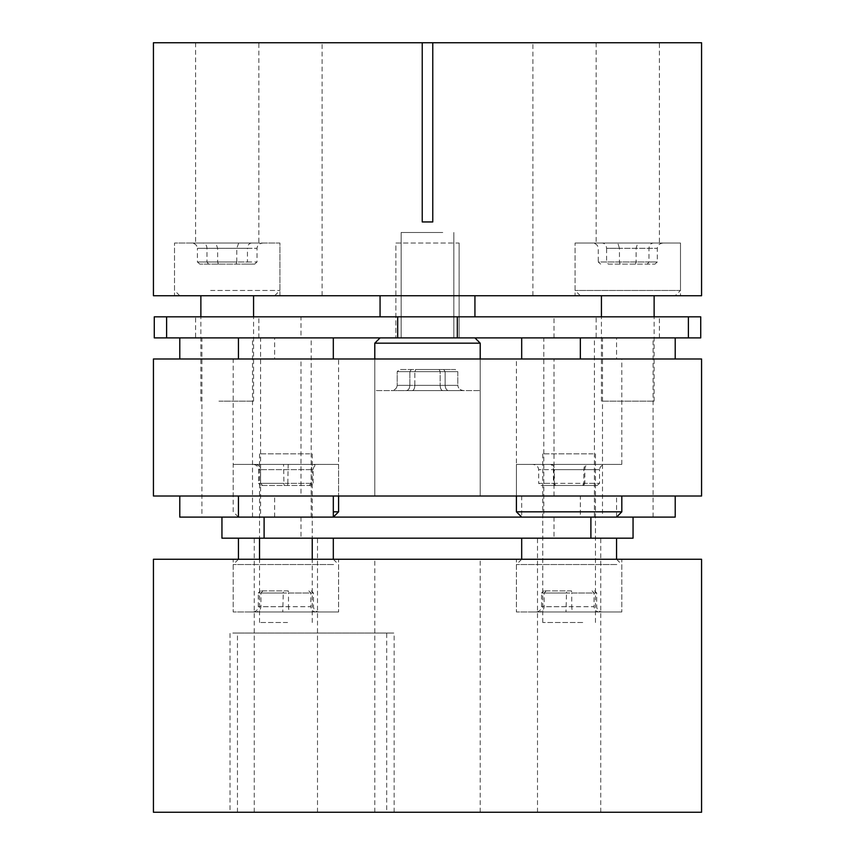 <?xml version="1.0" encoding="UTF-8"?>
<svg xmlns="http://www.w3.org/2000/svg" width="855" height="855" viewBox="0 0 855 855"><rect width="100%" height="100%" fill="white"/><g stroke="black" fill="none" stroke-linecap="round" stroke-linejoin="round"><path stroke-width="0.64" stroke-dasharray="4.28 3.21" d="M616.551 337.896L521.689 337.896L616.551 337.896L616.551 358.982L521.689 358.982L616.551 358.982M675.215 337.896L580.342 337.896L675.215 337.896M675.215 358.982L580.342 358.982L675.215 358.982M333.311 358.982L238.449 358.982L333.311 358.982M274.658 337.896L179.785 337.896L274.658 337.896L274.658 358.982L179.785 358.982L274.658 358.982M521.689 517.104L616.551 517.104L521.689 517.104L616.551 517.104L521.689 517.104L521.689 496.018L616.551 496.018L521.689 496.018M616.551 517.104L616.551 496.018M179.785 517.104L633.053 517.104L580.342 517.104L580.342 496.018L675.215 496.018L580.342 496.018M333.311 517.104L238.449 517.104L333.311 517.104M333.311 496.018L238.449 496.018L333.311 496.018M274.658 517.104L274.658 496.018L179.785 496.018L274.658 496.018M201.919 517.104L252.514 517.104L201.919 517.104L201.919 337.896L252.514 337.896L201.919 337.896M252.514 517.104L252.514 337.896M260.583 517.104L311.177 517.104L260.583 517.104L260.583 337.896L311.177 337.896L260.583 337.896M311.177 517.104L311.177 337.896M602.486 517.104L653.081 517.104L602.486 517.104L602.486 337.896L653.081 337.896L602.486 337.896M653.081 517.104L653.081 337.896M543.823 517.104L594.417 517.104L543.823 517.104L543.823 337.896L594.417 337.896L543.823 337.896M594.417 517.104L594.417 337.896M374.789 358.982L374.789 496.018L480.211 496.018L374.789 496.018L480.211 496.018L374.789 496.018L374.789 358.982L480.211 358.982L374.789 358.982L480.211 358.982L374.789 358.982L374.789 390.607L480.211 390.607L374.789 390.607L480.211 390.607L374.789 390.607L374.789 343.176L480.211 343.176L374.789 343.176L480.211 343.176L480.211 496.018L480.211 358.982M233.18 496.018L338.591 496.018L233.18 496.018L233.18 358.982L338.591 358.982L233.18 358.982M338.591 464.393L233.18 464.393L338.591 464.393L338.591 496.018L338.591 358.982M516.409 464.393L621.82 464.393L516.409 464.393L516.409 496.018L621.82 496.018L516.409 496.018L516.409 358.982L621.82 358.982L516.409 358.982M621.82 464.393L621.82 358.982M301.003 496.018L553.997 496.018L301.003 496.018L301.003 358.982L553.997 358.982L301.003 358.982M553.997 496.018L553.997 358.982M153.43 496.018L701.57 496.018M153.43 358.982L701.57 358.982M580.342 517.104L675.215 517.104M238.449 337.896L333.311 337.896M546.762 517.104L600.744 517.104L546.762 517.104M546.762 611.966L600.744 611.966L546.762 611.966M263.522 517.104L317.504 517.104L263.522 517.104M263.522 611.966L317.504 611.966L263.522 611.966M263.522 538.18L317.504 538.18L263.522 538.18M546.762 538.18L600.744 538.18L546.762 538.18M338.056 538.18L553.997 538.18L338.056 538.18M338.056 517.104L553.997 517.104L338.056 517.104M319.417 538.18L238.449 538.18L319.417 538.18M319.417 559.266L238.449 559.266L319.417 559.266M602.657 538.18L521.689 538.18L602.657 538.18M602.657 559.266L521.689 559.266L602.657 559.266M248.613 559.266L338.591 559.266L248.613 559.266M248.613 611.966L338.591 611.966L248.613 611.966M531.853 559.266L621.82 559.266L531.853 559.266M531.853 611.966L621.82 611.966L531.853 611.966M464.767 559.266L374.789 559.266L464.767 559.266M701.57 812.25L153.43 812.25M153.43 559.266L701.57 559.266M237.466 812.25L237.466 633.053L230.016 633.053L230.016 812.25M591.478 812.25L537.496 812.25L591.478 812.25M308.238 812.25L254.256 812.25L308.238 812.25M394.144 812.25L394.144 633.053L386.695 633.053L386.695 812.25M237.466 633.053L394.144 633.053M386.695 633.053L230.016 633.053M633.053 538.18L221.947 538.18L221.947 517.104M400.012 337.896L474.931 337.896L400.012 337.896M442.772 232.485L401.145 232.485L442.772 232.485M442.772 337.896L401.145 337.896L442.772 337.896M412.302 390.607L463.848 390.607L412.302 390.607C413.831 390.275 414.675 388.512 414.835 385.338L457.799 385.338C458.184 388.512 460.204 390.275 463.848 390.607L448.661 390.607C446.534 390.275 445.359 388.512 445.134 385.338L457.799 385.338C458.184 388.512 460.204 390.275 463.848 390.607L442.698 390.607C441.169 390.275 440.325 388.512 440.165 385.338C440.325 388.512 441.169 390.275 442.698 390.607L406.339 390.607C408.466 390.275 409.641 388.512 409.866 385.338C409.641 388.512 408.466 390.275 406.339 390.607L391.152 390.607C394.796 390.275 396.816 388.512 397.201 385.338L445.134 385.338L445.134 371.636L445.134 385.338C445.359 388.512 446.534 390.275 448.661 390.607L391.152 390.607C394.796 390.275 396.816 388.512 397.201 385.338L414.835 385.338L414.835 371.636L414.835 385.338C414.675 388.512 413.831 390.275 412.302 390.607M409.866 371.636L409.866 385.338L397.201 385.338L397.201 371.636L399.627 369.52L455.373 369.52L399.627 369.52L415.851 369.52L414.835 371.636L397.201 371.636L397.201 385.338L409.866 385.338L409.866 371.636L411.276 369.52L399.627 369.52L397.201 371.636L409.866 371.636L411.276 369.52L439.149 369.52L440.165 371.636L440.165 385.338L409.866 385.338L440.165 385.338L440.165 371.636L439.149 369.52L455.373 369.52L457.799 371.636L457.799 385.338L440.165 385.338L457.799 385.338L457.799 371.636L397.201 371.636L457.799 371.636L414.835 371.636L415.851 369.52L443.724 369.52L445.134 371.636L443.724 369.52L455.373 369.52L457.799 371.636L409.866 371.636M242.136 295.734L179.785 295.734L242.136 295.734M210.651 290.465L279.927 290.465L210.651 290.465M218.933 401.145L253.572 401.145L218.933 401.145M218.933 295.734L253.572 295.734L218.933 295.734M210.651 243.034L279.927 243.034L210.651 243.034M251.498 243.034L191.456 243.034L251.498 243.034C249.062 243.365 247.704 245.118 247.448 248.303L197.42 248.303C197.045 245.118 195.058 243.365 191.456 243.034M245.834 264.11L199.803 264.11L254.64 264.11L245.834 264.11L247.448 262.004L257.024 262.004L236.782 262.004L236.782 248.303L238.695 243.034M236.023 264.11L236.782 262.004L206.985 262.004L206.985 248.303C206.728 245.118 205.382 243.365 202.945 243.034M199.803 264.11L197.42 262.004L197.42 248.303L257.024 248.303L247.448 248.303L247.448 262.004L217.651 262.004L217.651 248.303L215.738 243.034M254.64 264.11L257.024 262.004L257.024 248.303C257.398 245.118 259.386 243.365 262.977 243.034M218.42 264.11L217.651 262.004L197.42 262.004L206.985 262.004L208.609 264.11M526.156 559.266L616.551 559.266L526.156 559.266M616.85 564.535L516.409 564.535L616.85 564.535M592.985 453.855L542.765 453.855L592.985 453.855M592.985 559.266L542.765 559.266L592.985 559.266M616.85 611.966L516.409 611.966L616.85 611.966M572.252 611.966L536.053 611.966L602.187 611.966L572.252 611.966L571.728 606.697L594.075 606.697C594.385 609.882 596.053 611.635 599.066 611.966M571.514 590.891L543.769 590.891L571.514 590.891L571.728 592.996L541.557 592.996L541.557 606.697C541.215 609.882 539.377 611.635 536.053 611.966M543.769 590.891L541.557 592.996L566.512 592.996L565.989 611.966M592.077 590.891L594.075 592.996L594.075 606.697L541.557 606.697L571.728 606.697L571.728 592.996L596.683 592.996L596.683 606.697C597.025 609.882 598.863 611.635 602.187 611.966M546.163 590.891L544.165 592.996L544.165 606.697C543.855 609.882 542.188 611.635 539.174 611.966M594.471 590.891L596.683 592.996L566.512 592.996L566.726 590.891M242.916 559.266L333.311 559.266L242.916 559.266M333.61 564.535L233.18 564.535L333.61 564.535M309.745 453.855L259.525 453.855L309.745 453.855M309.745 559.266L259.525 559.266L309.745 559.266M333.61 611.966L233.18 611.966L333.61 611.966M289.011 611.966L252.813 611.966L318.947 611.966L289.011 611.966L288.488 606.697L310.835 606.697C311.145 609.882 312.812 611.635 315.826 611.966M288.274 590.891L260.529 590.891L288.274 590.891L288.488 592.996L258.317 592.996L258.317 606.697C257.975 609.882 256.137 611.635 252.813 611.966M260.529 590.891L258.317 592.996L283.272 592.996L282.749 611.966M308.837 590.891L310.835 592.996L310.835 606.697L258.317 606.697L288.488 606.697L288.488 592.996L313.443 592.996L313.443 606.697C313.785 609.882 315.623 611.635 318.947 611.966M262.923 590.891L260.925 592.996L260.925 606.697C260.615 609.882 258.947 611.635 255.934 611.966M311.231 590.891L313.443 592.996L283.272 592.996L283.486 590.891M459.124 243.034L459.124 337.896L395.876 337.896L459.124 337.896L395.876 337.896L459.124 337.896L459.124 243.034L395.876 243.034L395.876 337.896L395.876 243.034L459.124 243.034M195.592 337.896L258.841 337.896L195.592 337.896L195.592 316.82L258.841 316.82L195.592 316.82M258.841 337.896L258.841 316.82M596.159 337.896L659.408 337.896L596.159 337.896L596.159 316.82L659.408 316.82L596.159 316.82M659.408 337.896L659.408 316.82M301.003 337.896L553.997 337.896L301.003 337.896L301.003 316.82L553.997 316.82L301.003 316.82M553.997 337.896L553.997 316.82M154.274 337.896L700.726 337.896M154.274 316.82L700.726 316.82M380.069 316.82L474.931 316.82L380.069 316.82L474.931 316.82L380.069 316.82L380.069 295.734L474.931 295.734L380.069 295.734M474.931 316.82L474.931 295.734M274.658 295.734L279.927 290.465L279.927 243.034L174.516 243.034L279.927 243.034L279.927 295.734L174.516 295.734L279.927 295.734M179.785 295.734L174.516 290.465L174.516 243.034L174.516 295.734M675.215 295.734L580.342 295.734L675.215 295.734L680.484 290.465L575.073 290.465L680.484 290.465L680.484 243.034L575.073 243.034L680.484 243.034L575.073 243.034L680.484 243.034L680.484 295.734L575.073 295.734L680.484 295.734M580.342 295.734L575.073 290.465L575.073 243.034L575.073 295.734M532.911 42.75L432.769 42.75L532.911 42.75L532.911 295.734L322.089 295.734L532.911 295.734M322.089 42.75L422.231 42.75L322.089 42.75L322.089 295.734M659.408 42.75L596.159 42.75L659.408 42.75L659.408 243.034L596.159 243.034L659.408 243.034M596.159 42.75L596.159 243.034M258.841 42.75L195.592 42.75L258.841 42.75L258.841 243.034L195.592 243.034L258.841 243.034M195.592 42.75L195.592 243.034M701.57 295.734L153.43 295.734M701.57 42.75L153.43 42.75M432.769 42.75L432.769 221.947L422.231 221.947L422.231 42.75M621.82 511.824L516.409 511.824M582.715 622.515L542.765 622.515L582.715 622.515M582.715 517.104L542.765 517.104L582.715 517.104M605.629 464.393L532.612 464.393L605.629 464.393C601.963 464.725 599.932 466.488 599.547 469.662L554.393 469.662C554.2 466.488 553.217 464.725 551.443 464.393M597.111 485.48L541.13 485.48L597.111 485.48L599.547 483.364L553.42 483.364L553.42 469.662C553.228 466.488 552.18 464.725 550.289 464.393M554.681 485.48L553.42 483.364L538.693 483.364L538.693 469.662C538.308 466.488 536.277 464.725 532.612 464.393M555.568 485.48L554.393 483.364L554.393 469.662L538.693 469.662L599.547 469.662L599.547 483.364L584.82 483.364L584.82 469.662C585.012 466.488 586.06 464.725 587.951 464.393M582.672 485.48L583.847 483.364L583.847 469.662C584.04 466.488 585.023 464.725 586.797 464.393M583.559 485.48L584.82 483.364L538.693 483.364L541.13 485.48M338.591 511.824L333.311 511.824M287.547 622.515L259.525 622.515L287.547 622.515M287.547 517.104L259.525 517.104L287.547 517.104M318.594 464.393L253.166 464.393L318.594 464.393C315.303 464.725 313.486 466.488 313.144 469.662L260.54 469.662C260.219 466.488 258.531 464.725 255.474 464.393M310.964 485.48L260.796 485.48L310.964 485.48L313.144 483.364L283.956 483.364L283.571 464.393M284.106 485.48L283.956 483.364L258.616 483.364L258.616 469.662C258.274 466.488 256.457 464.725 253.166 464.393M262.571 485.48L260.54 483.364L260.54 469.662L258.616 469.662L313.144 469.662L313.144 483.364L287.804 483.364L288.188 464.393M309.189 485.48L311.22 483.364L311.22 469.662C311.541 466.488 313.229 464.725 316.286 464.393M287.654 485.48L287.804 483.364L258.616 483.364L260.796 485.48M602.23 401.145L654.128 401.145L602.23 401.145M602.23 295.734L654.128 295.734L602.23 295.734M602.358 243.034L663.191 243.034L602.358 243.034C604.913 243.365 606.323 245.118 606.59 248.303L619.458 248.303L617.802 243.034M608.29 264.11L654.93 264.11L608.29 264.11L606.59 262.004L657.292 262.004L657.292 248.303C657.666 245.118 659.633 243.365 663.191 243.034M654.93 264.11L657.292 262.004L648.966 262.004L648.966 248.303C649.244 245.118 650.655 243.365 653.209 243.034M620.132 264.11L619.458 262.004L619.458 248.303L657.292 248.303L606.59 248.303L606.59 262.004L598.276 262.004L598.276 248.303C597.902 245.118 595.935 243.365 592.365 243.034M635.436 264.11L636.099 262.004L636.099 248.303L637.766 243.034M600.638 264.11L598.276 262.004L648.966 262.004L647.278 264.11M590.891 517.104L590.891 538.18M264.11 517.104L264.11 538.18M166.618 337.896L166.618 316.82M397.682 337.896L397.682 316.82M457.318 337.896L457.318 316.82M688.382 337.896L688.382 316.82M600.744 812.25L600.744 538.18M317.504 812.25L317.504 538.18M553.997 517.104L553.997 538.18M333.311 559.266L338.591 564.535L338.591 611.966L338.591 559.266M616.551 559.266L621.82 564.535L621.82 611.966L621.82 559.266M480.211 812.25L480.211 559.266M254.256 812.25L254.256 538.18M537.496 812.25L537.496 538.18M374.789 812.25L374.789 559.266M521.689 559.266L516.409 564.535L516.409 611.966L516.409 559.266M238.449 559.266L233.18 564.535L233.18 611.966L233.18 559.266M301.003 517.104L301.003 538.18M453.855 232.485L453.855 337.896L453.855 232.485M401.145 232.485L401.145 337.896L401.145 232.485M200.872 401.145L200.872 316.82M253.572 401.145L253.572 316.82M595.475 453.855L595.475 559.266M542.765 453.855L542.765 559.266M312.235 453.855L312.235 538.18M259.525 453.855L259.525 538.18M542.765 622.515L542.765 517.104M595.475 622.515L595.475 517.104M238.449 517.104L233.18 511.824L233.18 464.393M259.525 622.515L259.525 517.104M312.235 622.515L312.235 517.104M654.128 401.145L654.128 316.82M601.428 401.145L601.428 316.82M474.931 337.896L480.211 343.176M380.069 337.896L374.789 343.176"/><path stroke-width="1.28" d="M521.689 337.896L521.689 358.982M580.342 337.896L580.342 358.982M675.215 337.896L675.215 358.982M333.311 358.982L333.311 337.896L238.449 337.896L238.449 358.982M179.785 337.896L179.785 358.982M675.215 496.018L675.215 517.104L633.053 517.104L633.053 538.18L221.947 538.18L221.947 517.104L179.785 517.104L179.785 496.018M333.311 511.824L338.591 511.824L333.311 517.104L333.311 496.018M238.449 517.104L238.449 496.018M701.57 496.018L153.43 496.018L153.43 358.982L701.57 358.982L701.57 496.018M221.947 517.104L633.053 517.104L633.053 538.18M233.704 812.25L153.43 812.25L153.43 559.266L701.57 559.266L701.57 812.25L233.704 812.25M474.931 337.896L480.211 343.176L374.789 343.176L374.789 358.982M154.274 337.896L154.274 316.82L700.726 316.82L700.726 337.896L154.274 337.896M474.931 316.82L474.931 295.734M380.069 316.82L380.069 295.734M432.769 42.75L153.43 42.75L153.43 295.734L701.57 295.734L701.57 42.75L432.769 42.75L432.769 221.947L422.231 221.947L422.231 42.75M521.689 517.104L516.409 511.824L621.82 511.824L621.82 496.018M264.11 517.104L264.11 538.18M590.891 517.104L590.891 538.18M166.618 337.896L166.618 316.82M688.382 337.896L688.382 316.82M457.318 337.896L457.318 316.82M397.682 337.896L397.682 316.82M238.449 538.18L238.449 559.266M521.689 538.18L521.689 559.266M616.551 538.18L616.551 559.266M333.311 538.18L333.311 559.266M480.211 343.176L480.211 358.982M380.069 337.896L374.789 343.176M200.872 316.82L200.872 295.734M253.572 316.82L253.572 295.734M312.235 538.18L312.235 559.266M259.525 538.18L259.525 559.266M516.409 511.824L516.409 496.018M616.551 517.104L621.82 511.824M338.591 511.824L338.591 496.018M654.128 316.82L654.128 295.734M601.428 316.82L601.428 295.734"/></g></svg>

